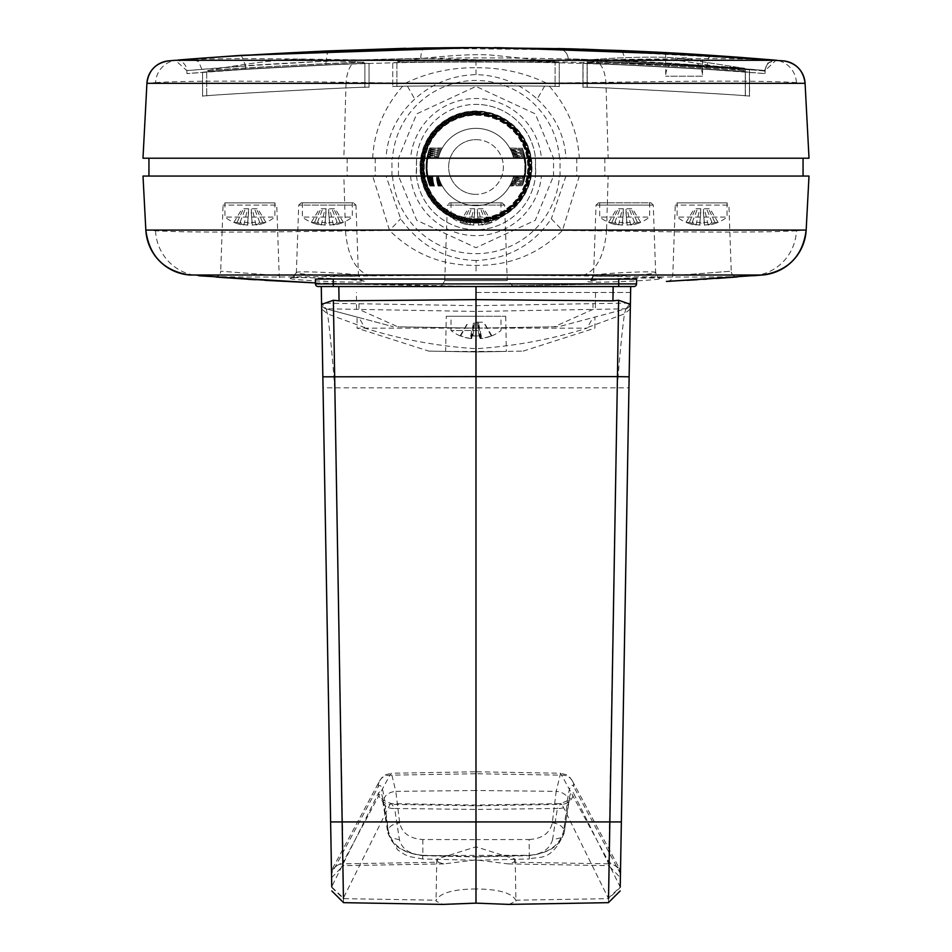 <?xml version="1.0" encoding="UTF-8"?>
<svg xmlns="http://www.w3.org/2000/svg" width="952" height="952" viewBox="0 0 952 952"><rect width="100%" height="100%" fill="white"/><g stroke="black" fill="none" stroke-linecap="round" stroke-linejoin="round"><path stroke-width="0.71" stroke-dasharray="4.76 3.57" d="M661.902 278.305C664.187 276.128 585.432 279.424 587.824 281.399C585.516 283.577 664.139 280.305 661.902 278.305L657.606 276.782L655.642 272.581C657.451 270.416 591.751 273.688 593.572 275.663C591.644 277.841 657.642 274.557 655.642 272.581L653.286 205.096L596.035 205.096L653.286 205.096L650.906 202.8L598.415 202.8L650.74 202.8M364.176 281.399C366.568 279.424 287.813 276.128 290.098 278.305C287.861 280.305 366.484 283.577 364.176 281.399L360.392 279.876L358.428 275.675C360.237 273.688 294.573 270.416 296.358 272.581C294.37 274.557 360.332 277.841 358.428 275.663L355.965 205.096L298.714 205.096L355.965 205.096L353.585 202.8L301.094 202.8L353.406 202.8M502.073 202.8L504.62 205.096L507.261 280.602L444.739 280.602L447.38 205.096L504.62 205.096L447.38 205.096L449.749 202.8L502.251 202.8L449.927 202.8M677.169 202.859L727.066 202.859L677.169 202.859M224.981 202.859L274.878 202.859L224.981 202.859M477.749 330.534L451.022 330.534L477.749 330.534M477.749 316.266L451.022 316.266L477.749 316.266M474.905 335.961A40.365 34.879 173.1 0 1 470.74 335.77A40.638 2.808 100 0 0 471.014 338.567A40.638 39.924 158.3 0 1 460.185 335.77A40.365 2.451 120.1 0 0 460.304 335.949A40.365 2.451 120.1 0 0 460.768 335.77A40.638 39.924 -158.3 0 0 471.668 338.567A40.638 2.808 100 0 0 472.93 335.77A40.365 34.879 -173.1 0 0 477.095 335.961A40.365 34.879 -173.1 0 0 481.26 335.77A40.638 2.808 -100 0 1 480.986 338.567A40.638 39.924 -158.3 0 0 491.815 335.77A40.365 2.451 -120.1 0 1 491.696 335.949A40.365 2.451 -120.1 0 1 491.232 335.77A40.638 39.924 158.3 0 1 480.332 338.567A40.638 2.808 -100 0 1 479.07 335.77A40.365 34.879 173.1 0 1 474.905 335.961M446.262 316.266L505.726 316.266L446.262 316.266L445.643 351.419L475.988 351.942L523.16 351.121L475.988 351.942L428.817 351.121L357.06 328.154L475.988 328.154L397.805 326.798L358.952 309.4L326.012 308.781L327.548 313.898C330.023 332.26 332.427 356.833 334.723 387.619L343.244 863.833L438.17 862.238L443.846 863.892L475.988 859.87L508.13 863.892L513.806 862.238L608.745 863.833L608.709 865.63L620.383 877.696M508.999 904.4L515.936 901.127L515.794 900.199L608.53 898.652L561.954 804.357A11.888 11.186 153.6 0 0 573.485 793.052L620.216 887.002L608.542 898.022M399.447 839.771L390.76 837.665L387.904 833.405L387.916 831.524C390.582 844.959 402.208 853.004 422.783 855.646L475.988 855.396L475.988 856.955L529.193 855.646C549.78 852.992 561.394 844.959 564.072 831.524L563.822 830.073C560.514 844.983 548.947 853.397 529.145 855.301L475.988 855.396L475.988 839.616L422.843 839.521C409.729 838.688 402.018 833.131 399.685 822.861L395.806 791.35A11.888 7.188 -7 0 0 384.275 798.561C382.74 787.518 380.752 783.532 378.313 786.578L331.522 873.71L331.748 886.621L378.491 793.052C380.253 790.303 381.776 792.707 383.085 800.227A11.888 8.175 171.2 0 0 383.073 802.048A11.888 8.175 171.2 0 1 383.073 802.048A11.888 8.175 171.2 0 0 394.616 808.474L391.415 803.607L390.022 804.357L475.988 805.785L561.954 804.357L560.573 803.607L557.36 808.474L475.988 809.462L394.616 808.474L399.447 839.771C401.934 849.089 409.705 854.265 422.783 855.312L475.988 856.621L475.988 860.275L529.288 858.966L529.193 855.312L475.988 856.621L475.988 805.071L475.988 888.942C498.598 889.204 511.867 892.952 515.794 900.199M438.17 862.238L436.778 859.132L475.988 846.828L515.199 859.132L513.806 862.238M480.022 286.528L618.717 283.672A3567.941 3567.941 0 0 1 612.624 283.91L476 286.528L630.7 286.528L630.605 292.478L475.988 292.478L475.988 328.154L587.027 328.154C551.303 339.424 514.294 346.266 475.988 348.694C437.825 346.278 400.816 339.436 364.949 328.154L357.06 328.154L357.06 317.064L393.307 326.714L325.977 308.793L358.94 317.563L364.735 327.571L327.548 313.898L321.669 308.972L321.562 303.141A5.95 5.95 0 0 0 325.977 308.793L321.562 303.129L325.977 308.793A5.95 5.95 179 0 1 321.562 303.129L321.276 286.528L333.283 286.528L333.283 283.922L315.445 283.922L315.445 282.923L476 286.528L438.729 286.338L476 286.552L339.376 283.922A3567.941 3567.941 0 0 1 333.283 283.672L315.445 282.923L315.445 279.115M523.16 351.121L594.917 328.154L594.917 317.064L558.681 326.714L554.171 326.798L593.025 309.4L625.999 308.793L593.037 317.563L587.027 328.154M428.817 351.121L475.988 351.942L506.333 351.419L445.643 351.419M505.726 316.266L506.333 351.419M422.783 855.312L422.7 858.966L475.988 860.275L475.988 856.955L422.783 855.646L422.7 858.966L409.788 856.657L404.683 854.527L397.579 849.85L387.904 833.405M742.691 68.211C726.376 65.855 564.536 58.381 590.05 60.024C606.424 59.405 768.335 69.329 742.691 68.211C726.376 65.855 564.536 58.381 590.05 60.024C606.424 59.405 768.335 69.329 742.691 68.211A1.19 1.166 -85.6 0 1 743.655 69.389L745.392 69.52C750.438 69.079 603.259 60.726 588.967 61.202L587.217 61.154C582.327 60.19 729.375 67.402 743.655 69.389L745.392 69.52L745.392 95.914C750.247 95.212 582.445 86.18 587.217 87.406C582.386 86.18 750.128 95.2 745.392 95.914C750.247 95.212 582.445 86.18 587.217 87.406C582.386 86.18 750.128 95.2 745.392 95.914L745.392 69.52C750.438 69.079 603.259 60.726 588.967 61.202L587.217 61.154C582.327 60.19 729.375 67.402 743.655 69.389A1.19 1.166 -85.6 0 0 742.691 68.211L744.416 68.342L742.691 68.211M588.324 59.964L590.05 60.024A1.19 1.166 91.7 0 0 588.967 61.202A1.19 1.166 91.7 0 1 590.05 60.024L588.324 59.964L587.217 61.154L587.217 87.406L587.217 61.154L588.324 59.964C609.482 58.048 661.081 55.359 683.227 58.81L744.416 68.342L683.227 58.81C661.081 55.359 609.494 58.048 588.324 59.964M742.584 70.555C726.257 68.199 564.417 60.749 589.931 62.392C606.305 61.785 768.228 71.662 742.584 70.555C726.257 68.199 564.417 60.749 589.931 62.392C606.305 61.785 768.228 71.662 742.584 70.555A1.19 1.166 -85.6 0 1 743.536 71.721L745.285 71.852C750.319 71.424 603.14 63.094 588.848 63.57L587.098 63.522C582.219 62.558 729.256 69.746 743.536 71.721L745.285 71.852L745.285 95.902C750.14 95.2 582.327 86.18 587.098 87.406C582.279 86.18 750.021 95.188 745.285 95.902C750.14 95.2 582.327 86.18 587.098 87.406C582.279 86.18 750.021 95.188 745.285 95.902L745.285 71.852C750.319 71.424 603.14 63.094 588.848 63.57L587.098 63.522C582.219 62.558 729.256 69.746 743.536 71.721A1.19 1.166 -85.6 0 0 742.584 70.555L744.297 70.686L742.584 70.555M588.205 62.332L589.931 62.392A1.19 1.166 91.7 0 0 588.848 63.57A1.19 1.166 91.7 0 1 589.931 62.392L588.205 62.332L587.098 63.522L587.098 87.406L587.098 63.522L588.205 62.332C610.22 60.321 661.818 57.739 683.786 61.237L744.297 70.686L683.798 61.237C661.818 57.739 610.22 60.321 588.205 62.332M552.315 61.392C535.917 59.916 374.041 61.118 399.685 61.392C416.036 59.916 578.078 61.13 552.315 61.392C535.917 59.916 374.041 61.118 399.685 61.392C416.036 59.916 578.078 61.13 552.315 61.392A1.19 1.166 -88.7 0 1 553.338 62.57L555.087 62.606C560.181 61.916 412.93 61.344 398.662 62.57L396.913 62.618C391.938 61.904 539.01 61.344 553.338 62.57L555.087 62.606L555.087 86.537C559.99 85.585 392.045 85.585 396.913 86.537C391.986 85.585 559.859 85.585 555.087 86.537C559.99 85.585 392.045 85.585 396.913 86.537C391.986 85.585 559.859 85.585 555.087 86.537L555.087 62.606C560.181 61.916 412.93 61.344 398.662 62.57L396.913 62.618C391.938 61.904 539.01 61.344 553.338 62.57A1.19 1.166 -88.7 0 0 552.315 61.392L554.052 61.428L552.315 61.392M397.948 61.428L399.685 61.392A1.19 1.166 88.7 0 0 398.662 62.57A1.19 1.166 88.7 0 1 399.685 61.392L397.948 61.428L396.913 62.618L396.913 86.537L396.913 62.618L397.948 61.428C419.737 58.31 469.419 52.991 492.374 55.192L554.052 61.428L492.374 55.192C469.419 52.991 419.737 58.31 397.948 61.428M362.01 62.392C345.29 61.797 183.641 71.662 209.476 70.543C226.064 68.163 387.964 60.749 362.01 62.392C345.29 61.797 183.641 71.662 209.476 70.543C226.064 68.163 387.964 60.749 362.01 62.392A1.19 1.166 -91.8 0 1 363.093 63.582L364.902 63.522C369.9 62.57 222.982 69.722 208.512 71.721L206.715 71.852C201.8 71.4 348.492 63.118 363.093 63.582L364.902 63.522L364.902 87.406C369.697 86.18 201.883 95.2 206.715 95.902C201.836 95.2 369.578 86.18 364.902 87.406C369.697 86.18 201.883 95.2 206.715 95.902C201.836 95.2 369.578 86.18 364.902 87.406L364.902 63.522C369.9 62.57 222.982 69.722 208.512 71.721L206.715 71.852C201.8 71.4 348.492 63.118 363.093 63.582A1.19 1.166 -91.8 0 0 362.01 62.392L363.795 62.332L362.01 62.392M207.703 70.686L209.476 70.543A1.19 1.166 85.6 0 0 208.512 71.721A1.19 1.166 85.6 0 1 209.476 70.543L207.703 70.686L206.715 71.852L206.715 95.902L206.715 71.852L207.703 70.686C230.051 66.057 284.505 57.858 304.926 59.405L363.795 62.332L304.926 59.405C284.505 57.858 230.051 66.057 207.703 70.686M235.43 222.506A40.365 13.387 122 0 0 237.131 222.316A40.638 36.961 -114.7 0 0 247.377 225.1A40.638 15.327 100.8 0 0 252.006 222.316A40.365 32.297 -146.4 0 0 259.717 222.316A40.638 15.327 -100.8 0 1 256.005 225.1A40.638 36.961 -114.7 0 0 261.55 223.934A40.638 36.961 -114.7 0 0 265.882 222.316A40.365 13.387 -122 0 1 264.382 222.506A40.365 13.387 -122 0 1 262.681 222.316A40.638 36.961 114.7 0 1 252.423 225.1A40.638 15.327 -100.8 0 1 247.794 222.316A40.365 32.297 146.4 0 1 240.082 222.316A40.638 15.327 100.8 0 0 243.807 225.1A40.638 36.961 114.7 0 1 238.25 223.934A40.638 36.961 114.7 0 1 233.93 222.316A40.365 13.387 122 0 0 235.43 222.506M272.974 217.08L224.922 217.08L272.974 217.08M499.074 217.08L451.022 217.08L499.074 217.08M452.926 202.8L500.978 202.8L452.926 202.8M461.53 222.506A40.365 13.387 122 0 0 463.219 222.316A40.638 36.961 -114.7 0 0 473.477 225.1A40.638 15.327 100.8 0 0 478.106 222.316A40.365 32.297 -146.4 0 0 485.817 222.316A40.638 15.327 -100.8 0 1 482.093 225.1A40.638 36.961 -114.7 0 0 487.65 223.934A40.638 36.961 -114.7 0 0 491.97 222.316A40.365 13.387 -122 0 1 490.47 222.506A40.365 13.387 -122 0 1 488.781 222.316A40.638 36.961 114.7 0 1 478.523 225.1A40.638 15.327 -100.8 0 1 473.894 222.316A40.365 32.297 146.4 0 1 466.183 222.316A40.638 15.327 100.8 0 0 469.907 225.1A40.638 36.961 114.7 0 1 464.35 223.934A40.638 36.961 114.7 0 1 460.03 222.316A40.365 13.387 122 0 0 461.53 222.506M687.618 222.506A40.365 13.387 122 0 0 689.319 222.316A40.638 36.961 -114.7 0 0 699.565 225.1A40.638 15.327 100.8 0 0 704.194 222.316A40.365 32.297 -146.4 0 0 711.906 222.316A40.638 15.327 -100.8 0 1 708.193 225.1A40.638 36.961 -114.7 0 0 713.738 223.934A40.638 36.961 -114.7 0 0 718.058 222.316A40.365 13.387 -122 0 1 716.558 222.506A40.365 13.387 -122 0 1 714.869 222.316A40.638 36.961 114.7 0 1 704.611 225.1A40.638 15.327 -100.8 0 1 699.982 222.316A40.365 32.297 146.4 0 1 692.271 222.316A40.638 15.327 100.8 0 0 695.995 225.1A40.638 36.961 114.7 0 1 690.438 223.934A40.638 36.961 114.7 0 1 686.118 222.316A40.365 13.387 122 0 0 687.618 222.506M725.162 217.08L677.11 217.08L725.162 217.08M647.741 217.08L599.689 217.08L647.741 217.08M601.593 202.8L649.645 202.8L601.593 202.8M610.184 222.506A40.365 13.387 122 0 0 611.886 222.316A40.638 36.961 -114.7 0 0 622.144 225.1A40.638 15.327 100.8 0 0 626.773 222.316A40.365 32.297 -146.4 0 0 634.484 222.316A40.638 15.327 -100.8 0 1 630.759 225.1A40.638 36.961 -114.7 0 0 636.317 223.934A40.638 36.961 -114.7 0 0 640.636 222.316A40.365 13.387 -122 0 1 639.137 222.506A40.365 13.387 -122 0 1 637.435 222.316A40.638 36.961 114.7 0 1 627.189 225.1A40.638 15.327 -100.8 0 1 622.56 222.316A40.365 32.297 146.4 0 1 614.849 222.316A40.638 15.327 100.8 0 0 618.562 225.1A40.638 36.961 114.7 0 1 613.017 223.934A40.638 36.961 114.7 0 1 608.685 222.316A40.365 13.387 122 0 0 610.184 222.506M350.407 217.08L302.355 217.08L350.407 217.08M304.259 202.8L352.311 202.8L304.259 202.8M312.863 222.506A40.365 13.387 122 0 0 314.565 222.316A40.638 36.961 -114.7 0 0 324.81 225.1A40.638 15.327 100.8 0 0 329.44 222.316A40.365 32.297 -146.4 0 0 337.151 222.316A40.638 15.327 -100.8 0 1 333.438 225.1A40.638 36.961 -114.7 0 0 338.983 223.934A40.638 36.961 -114.7 0 0 343.315 222.316A40.365 13.387 -122 0 1 341.816 222.506A40.365 13.387 -122 0 1 340.114 222.316A40.638 36.961 114.7 0 1 329.856 225.1A40.638 15.327 -100.8 0 1 325.227 222.316A40.365 32.297 146.4 0 1 317.516 222.316A40.638 15.327 100.8 0 0 321.24 225.1A40.638 36.961 114.7 0 1 315.683 223.934A40.638 36.961 114.7 0 1 311.363 222.316A40.365 13.387 122 0 0 312.863 222.506M598.594 202.8L596.035 205.096L593.572 275.663L591.608 279.876L587.824 281.399M301.26 202.8L298.714 205.096L296.358 272.581L294.394 276.782L290.098 278.305M713.738 223.934A40.71 40.71 0 0 0 727.066 217.08L727.066 202.859L728.923 205.096L675.254 205.096L728.923 205.096L731.231 271.201L672.778 275.675L731.231 271.201A5.95 5.95 -163.9 0 0 737.538 276.937L735.92 277.056M690.438 223.934A40.71 40.71 0 0 1 677.11 217.08L677.11 202.859L675.254 205.096L672.766 275.961A5.95 5.95 -178.9 0 0 672.778 275.675L672.457 277.413A5.95 5.95 -178.9 0 0 672.766 275.961M261.55 223.934A40.71 40.71 0 0 0 274.878 217.08L274.878 202.859L276.746 205.096L223.065 205.096L276.746 205.096L279.21 275.675L220.757 271.201L279.21 275.675A5.95 5.95 165.7 0 0 284.826 281.411M238.25 223.934A40.71 40.71 0 0 1 224.922 217.08L224.922 202.859L223.065 205.096L220.662 272.07A5.95 5.95 162.3 0 0 220.757 271.201L220.305 273.272A5.95 5.95 162.3 0 0 220.662 272.07M256.1 279.745L254.708 279.662M218.424 277.222L216.08 277.056M476.155 260.515L476 260.515C444.87 259.444 419.749 245.533 400.661 218.793L386.048 176.049L372.672 176.013L389.535 230.444C413.251 254.029 442.049 265.667 475.917 265.358C509.844 265.715 538.689 254.077 562.465 230.444L551.339 218.793C533.096 245.045 508.035 258.956 476.155 260.515L476 275.021L370.447 275.89C279.936 277.484 222.566 277.437 198.314 275.711L285.588 281.399M808.998 176.049L553.517 175.989L535.262 220.305L476 247.722L416.738 220.305L398.495 175.989L386.048 176.049M665.698 52.967L665.698 76.208A18.433 18.433 0 0 1 684.131 57.774A18.433 18.433 0 0 1 702.564 76.208L665.698 76.208L702.564 76.208L702.564 55.121M375.243 158.21L375.243 176.049L416.548 176.049A59.762 59.762 -0 0 0 535.452 176.049L535.464 158.21L553.517 158.21L535.464 158.21A59.762 59.762 -0 0 0 476 104.387A59.762 59.762 0 0 1 535.464 158.21L535.774 176.049L553.54 176.049L553.54 158.21L535.298 113.871L476 86.406L416.702 113.871L398.483 158.21L148.94 158.21M468.17 158.21L803.06 158.21L560.038 158.21L560.038 176.049L535.452 176.049A59.762 59.762 180 0 1 416.548 176.049L416.536 158.21L416.226 176.049L398.46 176.049L398.46 158.21L410.562 158.21A65.712 65.712 0 0 1 541.438 158.21M749.438 72.364L749.438 96.223C754.591 95.438 578.019 85.942 582.945 87.275C577.888 85.93 754.531 95.426 749.438 96.223C754.591 95.438 578.019 85.942 582.945 87.275C577.888 85.93 754.531 95.426 749.438 96.223L749.438 72.364C754.555 71.578 577.983 62.154 582.945 63.475L582.945 87.275L582.945 63.475C577.888 62.142 754.472 71.567 749.438 72.364C754.555 71.578 577.983 62.154 582.945 63.475C577.888 62.142 754.472 71.567 749.438 72.364M559.252 62.844L559.252 86.632C564.441 85.573 387.726 85.573 392.748 86.632C387.595 85.573 564.381 85.573 559.252 86.632C564.441 85.573 387.726 85.573 392.748 86.632C387.595 85.573 564.381 85.573 559.252 86.632L559.252 62.844C564.405 61.785 387.69 61.785 392.748 62.844L392.748 86.632L392.748 62.844C387.595 61.785 564.31 61.785 559.252 62.844C564.405 61.785 387.69 61.785 392.748 62.844C387.595 61.785 564.31 61.785 559.252 62.844M369.055 63.475L369.055 87.275C374.148 85.93 197.564 95.414 202.562 96.223C197.445 95.426 374.088 85.93 369.055 87.275C374.148 85.93 197.564 95.414 202.562 96.223C197.445 95.426 374.088 85.93 369.055 87.275L369.055 63.475C374.112 62.142 197.528 71.567 202.562 72.364L202.562 96.223L202.562 72.364C197.445 71.578 374.017 62.154 369.055 63.475C374.112 62.142 197.528 71.567 202.562 72.364C197.445 71.578 374.017 62.154 369.055 63.475M749.557 70.031L749.557 96.235C754.698 95.438 578.126 85.942 583.052 87.275C577.995 85.942 754.65 95.438 749.557 96.235C754.698 95.438 578.126 85.942 583.052 87.275C577.995 85.942 754.65 95.438 749.557 96.235L749.557 70.031C754.674 69.246 578.09 59.774 583.052 61.106L583.052 87.275L583.052 61.106C577.995 59.774 754.579 69.234 749.557 70.031C754.674 69.246 578.09 59.774 583.052 61.106C577.995 59.774 754.579 69.234 749.557 70.031M805.083 83.324L796.419 82.622C770.335 80.765 706.848 80.67 605.936 82.36L552.779 83.014M809.01 158.21L608.149 158.21L605.936 82.36C604.794 69.52 600.664 62.035 593.524 59.905L476 60.857L358.476 59.905C262.05 58.203 201.515 58.286 176.882 60.154L175.465 60.285M776.606 60.285A10.698 10.698 0 0 0 775.856 60.262A10.698 10.698 0 0 1 776.606 60.285A10.698 10.698 0 0 0 765.158 70.591L706.455 65.688L420.808 58.298L326.072 61.166L326.024 65.022C264.37 67.366 184.129 73.709 186.949 73.602L245.592 69.317C372.327 61.118 499.122 59.69 625.976 65.022C687.63 67.366 767.871 73.709 765.051 73.602L706.408 69.317L708.336 58.072L711.465 55.383M775.856 60.262A10.698 10.698 0 0 0 765.158 70.591L765.051 73.602L765.158 70.591C767.978 70.698 687.653 63.403 625.916 60.904L625.976 65.022M465.802 47.612L471.99 47.6M442.418 47.755L443.334 47.755M240.535 55.383L193.72 58.786M175.239 60.297L176.882 60.154A23.788 23.324 -94.8 0 0 155.581 82.622L146.917 83.324M476 139.658A27.358 27.358 0 0 1 503.358 167.005A27.358 27.358 0 0 1 476 194.363A27.358 27.358 0 0 0 503.358 167.005A27.358 27.358 0 0 0 476 139.658A27.358 27.358 0 0 0 448.642 167.005A27.358 27.358 0 0 0 476 194.363A27.358 27.358 0 0 1 448.642 167.005A27.358 27.358 0 0 1 476 139.658M513.366 157.116L513.461 157.496A38.651 38.651 0 0 0 438.539 157.496L428.091 157.496A48.849 48.849 0 0 0 428.091 176.525L428.174 176.905A48.849 48.849 0 0 1 428.174 157.116L438.634 157.116A38.651 38.651 0 0 1 513.366 157.116L523.909 157.496A48.849 48.849 0 0 1 523.909 176.525L523.826 176.905A48.849 48.849 0 0 0 523.826 157.116M428.102 156.473L428.186 156.092A49.04 49.04 0 0 0 428.102 177.536L428.186 177.917A49.04 49.04 0 0 1 428.102 156.473L438.92 156.092A38.651 38.651 0 0 1 513.08 156.092L523.897 156.473A49.04 49.04 0 0 1 523.897 177.536L513.08 177.917A38.651 38.651 0 0 1 438.92 177.917L438.812 177.536A38.651 38.651 0 0 0 513.188 177.536L523.897 177.536M428.15 155.462L428.245 155.081A49.218 49.218 0 0 0 428.15 178.548L428.245 178.928A49.218 49.218 0 0 1 428.15 155.462L439.229 155.081A38.651 38.651 0 0 1 512.771 155.081L523.85 155.462A49.218 49.218 0 0 1 523.85 178.548L512.771 178.928A38.651 38.651 0 0 1 439.229 178.928L439.11 178.548A38.651 38.651 0 0 0 512.89 178.548L523.85 178.548M428.245 154.45L428.34 154.069A49.385 49.385 0 0 0 428.245 179.571L428.34 179.952A49.385 49.385 0 0 1 428.245 154.45L439.574 154.069A38.651 38.651 0 0 1 512.426 154.069L523.755 154.45A49.385 49.385 0 0 1 523.755 179.571L512.426 179.952A38.651 38.651 0 0 1 439.574 179.952L439.443 179.571A38.651 38.651 0 0 0 512.557 179.571L523.755 179.571M428.376 153.439L428.483 153.058A49.528 49.528 0 0 0 428.376 180.582L428.483 180.963A49.528 49.528 0 0 1 428.376 153.439L439.955 153.058A38.651 38.651 0 0 1 512.045 153.058L523.624 153.439A49.528 49.528 0 0 1 523.624 180.582L512.045 180.963A38.651 38.651 0 0 1 439.955 180.963L439.812 180.582A38.651 38.651 0 0 0 512.188 180.582L523.624 180.582M428.543 152.415L428.662 152.034A49.647 49.647 0 0 0 428.543 181.594L428.662 181.975A49.647 49.647 0 0 1 428.543 152.415L440.359 152.034A38.651 38.651 0 0 1 511.64 152.034L523.457 152.415A49.647 49.647 0 0 1 523.457 181.594L511.64 181.975A38.651 38.651 0 0 1 440.359 181.975L440.205 181.594A38.651 38.651 0 0 0 511.795 181.594L523.457 181.594M428.745 151.404L428.876 151.023A49.766 49.766 0 0 0 428.745 182.605L428.876 182.986A49.766 49.766 0 0 1 428.745 151.404L440.812 151.023A38.651 38.651 0 0 1 511.188 151.023L523.255 151.404A49.766 49.766 0 0 1 523.255 182.605L511.188 182.986A38.651 38.651 0 0 1 440.812 182.986L440.633 182.605A38.651 38.651 0 0 0 511.367 182.605L523.255 182.605M428.995 150.392L429.138 150.011A49.849 49.849 0 0 0 428.995 183.629L429.138 184.01A49.849 49.849 0 0 1 428.995 150.392L441.288 150.011A38.651 38.651 0 0 1 510.712 150.011L523.005 150.392A49.849 49.849 0 0 1 523.005 183.629L510.712 184.01A38.651 38.651 0 0 1 441.288 184.01L441.097 183.629A38.651 38.651 0 0 0 510.903 183.629L523.005 183.629M429.292 149.369L429.435 148.988A49.932 49.932 0 0 0 429.292 184.64L429.435 185.021A49.932 49.932 0 0 1 429.292 149.369L441.799 148.988A38.651 38.651 0 0 1 510.201 148.988L522.707 149.369A49.932 49.932 0 0 1 522.707 184.64L510.201 185.021A38.651 38.651 0 0 1 441.799 185.021L441.609 184.64A38.651 38.651 0 0 0 510.391 184.64L522.707 184.64M429.614 148.357L429.768 147.976A49.992 49.992 0 0 0 429.614 185.652L429.768 186.033A49.992 49.992 0 0 1 429.614 148.357L442.359 147.976A38.651 38.651 0 0 1 509.641 147.976L522.386 148.357A49.992 49.992 0 0 1 522.386 185.652L509.641 186.033A38.651 38.651 0 0 1 442.359 186.033L442.144 185.652A38.651 38.651 0 0 0 509.855 185.652L522.386 185.652M476 111.67A55.335 55.335 0 0 1 531.335 167.005A55.335 55.335 0 0 1 476 222.34A55.335 55.335 0 0 1 420.665 167.005A55.335 55.335 0 0 1 476 111.67M476 222.59A55.585 55.585 0 0 0 531.585 167.005A55.585 55.585 0 0 0 476 111.432A55.585 55.585 0 0 0 421.117 158.21A55.585 55.585 0 0 0 476 222.59M476 111.277A55.728 55.728 0 0 1 531.728 167.005A55.728 55.728 0 0 1 476 222.732A55.728 55.728 0 0 1 420.272 167.005A55.728 55.728 0 0 1 476 111.277M476 223.006A56.001 56.001 -0 0 0 532.001 167.005A56.001 56.001 -0 0 0 476 111.003A56.001 56.001 -0 0 0 419.999 167.005A56.001 56.001 -0 0 0 476 223.006M476 112.062A54.942 54.942 0 0 1 530.942 167.005A54.942 54.942 0 0 1 476 221.947A54.942 54.942 0 0 1 421.058 167.005A54.942 54.942 0 0 1 476 112.062M476 222.197A55.192 55.192 0 0 0 531.192 167.005A55.192 55.192 0 0 0 476 111.812A55.192 55.192 0 0 0 420.808 167.005A55.192 55.192 0 0 0 476 222.197M476 112.455A54.55 54.55 0 0 1 530.55 167.005A54.55 54.55 0 0 1 476 221.566A54.55 54.55 0 0 1 421.45 167.005A54.55 54.55 0 0 1 476 112.455M476 221.804A54.799 54.799 0 0 0 530.799 167.005A54.799 54.799 0 0 0 476 112.205A54.799 54.799 0 0 0 421.2 167.005A54.799 54.799 0 0 0 476 221.804M476 112.848A54.157 54.157 0 0 1 530.157 167.005A54.157 54.157 0 0 1 476 221.173A54.157 54.157 0 0 1 421.843 167.005A54.157 54.157 0 0 1 476 112.848M476 221.411A54.407 54.407 0 0 0 530.407 167.005A54.407 54.407 0 0 0 476 112.598A54.407 54.407 0 0 0 421.593 167.005A54.407 54.407 0 0 0 476 221.411M476 113.24A53.776 53.776 0 0 1 529.776 167.005A53.776 53.776 0 0 1 476 220.781A53.776 53.776 0 0 1 422.224 167.005A53.776 53.776 0 0 1 476 113.24M476 221.019A54.014 54.014 0 0 0 530.014 167.005A54.014 54.014 0 0 0 476 112.99A54.014 54.014 0 0 0 421.986 167.005A54.014 54.014 0 0 0 476 221.019M476 113.621A53.383 53.383 0 0 1 529.383 167.005A53.383 53.383 0 0 1 476 220.388A53.383 53.383 0 0 1 422.617 167.005A53.383 53.383 0 0 1 476 113.621M476 220.638A53.621 53.621 0 0 0 529.621 167.005A53.621 53.621 0 0 0 476 113.383A53.621 53.621 0 0 0 422.379 167.005A53.621 53.621 0 0 0 476 220.638M476 114.014A52.991 52.991 0 0 1 528.991 167.005A52.991 52.991 0 0 1 476 219.995A52.991 52.991 0 0 1 423.009 167.005A52.991 52.991 0 0 1 476 114.014M476 220.245A53.229 53.229 0 0 0 529.229 167.005A53.229 53.229 0 0 0 476 113.776A53.229 53.229 0 0 0 422.771 167.005A53.229 53.229 0 0 0 476 220.245M476 114.407A52.598 52.598 0 0 1 528.598 167.005A52.598 52.598 0 0 1 476 219.603A52.598 52.598 0 0 1 423.402 167.005A52.598 52.598 0 0 1 476 114.407M476 219.852A52.848 52.848 0 0 0 528.848 167.005A52.848 52.848 0 0 0 476 114.169A52.848 52.848 0 0 0 423.152 167.005A52.848 52.848 0 0 0 476 219.852M476 114.799A52.205 52.205 0 0 1 528.205 167.005A52.205 52.205 0 0 1 476 219.21A52.205 52.205 0 0 1 423.795 167.005A52.205 52.205 0 0 1 476 114.799M476 219.46A52.455 52.455 0 0 0 528.455 167.005A52.455 52.455 0 0 0 476 114.549A52.455 52.455 0 0 0 423.545 167.005A52.455 52.455 0 0 0 476 219.46M476 115.275A51.729 51.729 0 0 1 527.729 167.005A51.729 51.729 0 0 1 476 218.746A51.729 51.729 0 0 1 424.271 167.005A51.729 51.729 0 0 1 476 115.275M476 219.067A52.062 52.062 0 0 0 528.062 167.005A52.062 52.062 0 0 0 476 114.942A52.062 52.062 0 0 0 423.938 167.005A52.062 52.062 0 0 0 476 219.067M513.461 157.496L523.909 157.496M428.174 176.905L438.539 176.525A38.651 38.651 0 0 0 513.461 176.525L523.909 176.525M513.461 176.525L513.366 176.905A38.651 38.651 0 0 1 438.634 176.905M513.366 176.905L523.826 176.905M428.091 176.525L438.539 176.525M428.186 177.917L438.92 177.917M428.102 177.536L438.812 177.536M509.641 147.976L522.386 148.357M429.768 147.976L442.359 147.976M513.08 156.092L513.188 156.473A38.651 38.651 0 0 0 438.812 156.473M513.188 156.473L523.897 156.473M428.186 156.092L438.92 156.092M523.814 156.092A49.04 49.04 0 0 1 523.814 177.917M428.245 178.928L439.229 178.928M428.15 178.548L439.11 178.548M512.771 155.081L512.89 155.462A38.651 38.651 0 0 0 439.11 155.462M512.89 155.462L523.85 155.462M428.245 155.081L439.229 155.081M523.755 155.081A49.218 49.218 0 0 1 523.755 178.928M428.34 179.952L439.574 179.952M428.245 179.571L439.443 179.571M512.426 154.069L512.557 154.45A38.651 38.651 0 0 0 439.443 154.45M512.557 154.45L523.755 154.45M428.34 154.069L439.574 154.069M523.659 154.069A49.385 49.385 0 0 1 523.659 179.952M428.483 180.963L439.955 180.963M428.376 180.582L439.812 180.582M512.045 153.058L512.188 153.439A38.651 38.651 0 0 0 439.812 153.439M512.188 153.439L523.624 153.439M428.483 153.058L439.955 153.058M523.517 153.058A49.528 49.528 0 0 1 523.517 180.963M428.662 181.975L440.359 181.975M428.543 181.594L440.205 181.594M511.64 152.034L511.795 152.415A38.651 38.651 0 0 0 440.205 152.415M511.795 152.415L523.457 152.415M428.662 152.034L440.359 152.034M523.338 152.034A49.647 49.647 0 0 1 523.338 181.975M428.876 182.986L440.812 182.986M428.745 182.605L440.633 182.605M511.188 151.023L511.367 151.404A38.651 38.651 0 0 0 440.633 151.404M511.367 151.404L523.255 151.404M428.876 151.023L440.812 151.023M523.124 151.023A49.766 49.766 0 0 1 523.124 182.986M429.138 184.01L441.288 184.01M428.995 183.629L441.097 183.629M510.712 150.011L510.903 150.392A38.651 38.651 0 0 0 441.097 150.392M510.903 150.392L523.005 150.392M429.138 150.011L441.288 150.011M522.862 150.011A49.849 49.849 0 0 1 522.862 184.01M429.435 185.021L441.799 185.021M429.292 184.64L441.609 184.64M510.201 148.988L510.391 149.369A38.651 38.651 0 0 0 441.609 149.369M510.391 149.369L522.707 149.369M429.435 148.988L441.799 148.988M522.565 148.988A49.932 49.932 0 0 1 522.565 185.021M429.768 186.033L442.359 186.033M429.614 185.652L442.144 185.652M509.855 148.357A38.651 38.651 0 0 0 442.144 148.357M522.231 147.976A49.992 49.992 0 0 1 522.231 186.033M560.038 158.21L608.149 158.21M476 176.049L803.06 176.049L576.757 176.049L576.757 158.21M375.243 176.049L148.94 176.049L343.862 176.049L345.457 230.943L389.535 230.444L400.661 218.793M410.562 158.21L416.536 158.21A59.762 59.762 0 0 1 476 104.387A59.762 59.762 -0 0 0 416.536 158.21L386.036 158.21C387.262 135.624 396.829 115.918 414.763 99.079C432.125 83.419 452.557 75.279 476.036 74.625C499.502 75.303 519.911 83.455 537.249 99.079L546.353 83.05C524.231 72.59 500.776 67.485 475.964 67.735L476 60.857M776.534 60.285L556.599 48.564M717.463 55.775L732.112 56.799M742.274 57.548L753.841 58.429M760.946 59L769.525 59.69M772.738 59.964L776.749 60.297M498.788 47.671L494.623 47.648M576.555 49.016L776.035 60.238L673.623 53.074M646.372 51.67L622.001 50.587L625.916 60.904C499.062 55.716 372.268 57.31 245.545 65.688L245.592 69.317M557.729 48.54A10.698 10.698 0 0 1 568.189 59.238A10.698 10.698 0 0 0 557.729 48.54L557.932 48.54M559.169 48.564L561.382 48.623M566.797 48.754L574.71 48.968M764.42 71.21C770.466 70.055 562.346 58.893 568.189 60.69L568.189 59.238L568.189 60.69C562.239 58.893 770.358 70.043 764.42 71.21L764.42 70.9C770.382 69.436 562.323 57.072 568.189 59.238C562.311 57.072 770.382 69.436 764.42 70.9L767.883 63.022L776.035 60.238L764.42 71.21L767.883 63.022L776.035 60.238M329.892 50.849L327.214 53.598L326.072 61.166L256.802 65.188L186.842 70.591L175.335 60.285A10.698 10.698 0 0 1 186.842 70.591L245.545 65.688L241.439 55.561M796.419 82.622A23.788 23.324 94.8 0 0 775.118 60.154C750.485 58.286 689.95 58.203 593.524 59.905M186.842 70.591L186.949 73.602L186.842 70.591M155.581 82.622C181.594 80.777 245.092 80.694 346.064 82.36L343.85 158.21L386.036 158.21M476.036 74.625L475.964 67.735C451.034 67.509 427.603 72.614 405.671 83.062L414.763 99.079M399.209 83.002L346.064 82.36C347.206 69.52 351.336 62.023 358.476 59.905M706.408 69.317C579.673 61.118 452.878 59.69 326.024 65.022M372.672 158.21C373.969 131.733 383.918 107.79 402.506 86.358M549.494 86.358C567.713 107.243 577.662 131.197 579.328 158.21M537.249 99.079C555.159 115.918 564.738 135.624 565.964 158.21M560.038 176.049L576.757 176.049M753.972 275.687A47.576 46.529 85.5 0 0 796.467 230.777L806.166 230.086M796.467 230.777C769.585 232.455 706.277 232.514 606.543 230.943L608.138 176.049M579.316 176.013L562.465 230.444L606.543 230.943C604.234 256.754 595.904 271.736 581.553 275.89C672.064 277.484 729.434 277.437 753.687 275.711L687.058 280.328M565.952 176.049L551.339 218.793M410.574 176.049A65.712 65.712 -0 0 0 541.426 176.049M372.672 176.013L343.862 176.049M145.834 230.086L155.533 230.777C182.451 232.466 245.759 232.526 345.457 230.943C347.754 256.743 356.084 271.725 370.447 275.89M476 275.021L581.553 275.89M730.303 277.46L729.125 277.544M667.388 281.399L667.162 281.411A5.95 5.95 -178.9 0 0 672.457 277.413M214.462 276.937A5.95 5.95 162.3 0 0 220.305 273.272M438.729 286.338L441.419 285.731L444.739 280.602L507.261 280.602L513.271 286.338M636.555 279.115L636.555 283.91L612.624 283.91M476 286.528L333.283 286.528M476.202 286.528L321.276 286.528M343.315 222.316L335.163 208.75L319.515 208.75L335.163 208.75M333.438 225.1L329.666 208.75M340.114 222.316L333.795 208.75M329.856 225.1L328.297 208.75M325.227 222.316L326.024 208.75M317.516 222.316L322.728 208.75M321.24 225.1L325.001 208.75M311.363 222.316L319.515 208.75M314.565 222.316L320.883 208.75M324.81 225.1L326.369 208.75M329.44 222.316L328.654 208.75M337.151 222.316L331.95 208.75M640.636 222.316L632.485 208.75L616.837 208.75L632.485 208.75M630.759 225.1L626.999 208.75M637.435 222.316L631.116 208.75M627.189 225.1L625.631 208.75M622.56 222.316L623.346 208.75M614.849 222.316L620.049 208.75M618.562 225.1L622.334 208.75M608.685 222.316L616.837 208.75M611.886 222.316L618.205 208.75M622.144 225.1L623.703 208.75M626.773 222.316L625.976 208.75M634.484 222.316L629.272 208.75M718.058 222.316L709.918 208.75L694.27 208.75L709.918 208.75M708.193 225.1L704.421 208.75M714.869 222.316L708.55 208.75M704.611 225.1L703.052 208.75M699.982 222.316L700.779 208.75M692.271 222.316L697.483 208.75M695.995 225.1L699.756 208.75M686.118 222.316L694.27 208.75M689.319 222.316L695.626 208.75M699.565 225.1L701.124 208.75M704.194 222.316L703.397 208.75M711.906 222.316L706.693 208.75M491.97 222.316L483.83 208.75L468.17 208.75L483.83 208.75M482.093 225.1L478.332 208.75M488.781 222.316L482.462 208.75M478.523 225.1L476.964 208.75M473.894 222.316L474.691 208.75M466.183 222.316L471.395 208.75M469.907 225.1L473.668 208.75M460.03 222.316L468.17 208.75M463.219 222.316L469.538 208.75M473.477 225.1L475.036 208.75M478.106 222.316L477.309 208.75M485.817 222.316L480.605 208.75M265.882 222.316L257.73 208.75L242.082 208.75L257.73 208.75M256.005 225.1L252.232 208.75M262.681 222.316L256.362 208.75M252.423 225.1L250.864 208.75M247.794 222.316L248.591 208.75M240.082 222.316L245.295 208.75M243.807 225.1L247.568 208.75M233.93 222.316L242.082 208.75M237.131 222.316L243.45 208.75M247.377 225.1L248.936 208.75M252.006 222.316L251.221 208.75M259.717 222.316L254.517 208.75M322.847 376.778L330.618 821.933L475.988 821.719L475.988 859.87M331.522 873.71L331.558 875.435A11.888 11.4 179 0 1 343.244 863.833L343.208 862.036L332.807 868.046L379.574 780.961A11.888 11.257 28.2 0 1 389.844 775.19L343.208 862.036M475.988 292.478L630.605 292.478L630.414 303.141L595.345 303.569L595.452 309.352M422.843 839.521L422.843 855.301C403.029 853.397 391.474 844.983 388.154 830.073L384.275 798.561M529.145 839.521C542.247 838.688 549.97 833.131 552.291 822.861L556.17 791.35L475.988 790.505L475.988 839.616L529.145 839.521L529.288 858.966C539.867 855.967 551.029 862.179 564.072 833.405L561.228 837.665L552.541 839.771C549.661 849.172 541.878 854.361 529.193 855.312M552.291 822.861A11.888 7.188 7 0 1 563.822 830.073L567.713 798.561A11.888 7.188 7 0 0 556.17 791.35L560.597 773.25L475.988 771.774L475.988 773.738L389.844 775.19L391.427 773.25L475.988 771.774L475.988 790.505L395.806 791.35L391.439 773.25M552.541 839.771L557.36 808.474A11.888 8.175 8.8 0 0 568.903 802.06A11.888 8.175 8.8 0 0 568.915 802.048A11.888 8.175 8.8 0 0 568.903 800.227C570.2 792.707 571.736 790.303 573.485 793.052M378.313 786.578A11.888 11.257 28.2 0 1 379.55 780.997A11.888 11.257 28.2 0 1 379.574 780.961M378.491 793.052A11.888 11.186 -153.6 0 0 390.022 804.357L343.434 898.022L331.76 887.002M475.988 846.828L475.988 773.738L562.132 775.19A11.888 11.257 -28.2 0 1 572.402 780.961A11.888 11.257 -28.2 0 1 572.426 780.997A11.888 11.257 -28.2 0 1 573.675 786.578C571.295 782.901 569.308 786.887 567.713 798.561M572.402 780.961L619.169 868.046L608.768 862.036L560.609 773.25M619.169 868.046L620.466 873.365L620.216 887.002M331.522 873.365L332.807 868.046M608.768 862.036L617.253 387.619C619.562 356.833 621.953 332.26 624.441 313.898L625.999 308.793L558.681 326.714L475.988 328.154L397.805 326.798M475.988 888.942C453.378 889.204 440.11 892.952 436.183 900.199L436.052 901.127L442.989 904.4M630.319 308.972L624.441 313.898L587.241 327.571M475.988 328.154L554.171 326.798M475.988 348.694L475.988 821.719L621.358 821.933L628.939 387.833L323.049 387.833M331.593 877.708L343.279 865.63L343.244 863.833M343.434 898.022L343.517 902.591M625.999 308.793L630.414 303.141L625.999 308.793A5.95 5.95 0 0 0 630.414 303.141A5.95 5.95 1 0 1 625.964 308.781M620.407 876.375L620.466 873.365M608.471 902.591L608.53 898.652L620.216 887.573M358.975 303.628L358.952 309.4L475.988 311.447L593.025 309.4L593.001 303.628L475.988 305.675L321.562 303.129M593.001 303.628L595.345 303.569L595.535 292.478M472.93 335.77L474.762 322.216L483.842 322.216L474.762 322.216M471.668 338.567L474.346 322.216M481.26 335.77L478.32 322.216M480.986 338.567L477.904 322.216M491.815 335.77L483.842 322.216M491.232 335.77L483.592 322.216M480.332 338.567L477.654 322.216M479.07 335.77L477.238 322.216M470.74 335.77L473.68 322.216M471.014 338.567L474.096 322.216M460.185 335.77L468.158 322.216M460.768 335.77L468.408 322.216M392.545 176.049A83.681 83.681 0 0 0 476 253.66A83.681 83.681 0 0 0 559.455 176.049M604.841 158.21L604.841 176.049M347.159 158.21L347.159 176.049M391.962 176.049L391.962 158.21M201.824 69.222L198.659 61.666L191.923 58.929M420.808 58.298A10.698 4.355 89.2 0 1 425.008 47.969L405.897 48.302M559.467 158.21A83.681 83.681 0 0 0 476 80.48A83.681 83.681 0 0 0 392.533 158.21M155.533 230.777A47.576 46.529 -85.5 0 0 198.028 275.687M333.283 283.672L339.376 283.922M618.717 286.528L618.717 283.672M383.085 800.227L388.154 830.073A11.888 7.188 -7 0 1 399.685 822.861M568.903 800.227L564.072 833.405M620.454 873.71L573.675 786.578M331.772 887.562L343.446 898.652L436.183 900.199M620.43 875.435A11.888 11.4 -179 0 0 608.745 863.833M356.536 309.352L356.441 292.478M460.304 335.949A40.71 40.71 0 0 1 451.022 330.534L451.022 316.266M515.199 859.132L515.936 901.127M487.65 223.934A40.71 40.71 0 0 0 500.978 217.08L500.978 202.8M636.317 223.934A40.71 40.71 0 0 0 649.645 217.08L649.645 202.8M338.983 223.934A40.71 40.71 0 0 0 352.311 217.08L352.311 202.8M676.11 53.169L662.021 52.408M675.492 53.133L662.211 52.419M582.6 49.147L559.49 48.552M559.383 48.552L556.587 48.576M618.407 50.444L416.595 48.1M187.365 59.274L177.584 60.083M279.222 275.961L279.531 277.413M216.116 277.068L248.412 279.317M254.434 279.698L264.942 280.328M731.326 272.07L731.683 273.272M697.554 279.698L703.576 279.317M706.848 279.103L716.285 278.472M442.87 286.397L510.272 286.385M441.419 285.731L444.703 281.066M509.13 286.397L443.37 286.397M296.358 272.581L292.109 277.972C301.76 276.413 369.626 280.423 362.236 280.911L358.428 275.675M593.572 275.675L589.764 280.911C595.833 279.852 609.637 278.9 631.188 278.055L659.879 277.96C659.474 279.305 658.058 277.508 655.642 272.581M302.355 202.8L302.355 217.08A40.71 40.71 0 0 0 315.683 223.934M599.689 202.8L599.689 217.08A40.71 40.71 0 0 0 613.017 223.934M451.022 202.8L451.022 217.08A40.71 40.71 0 0 0 464.35 223.934M363.795 62.332L364.902 63.522L363.795 62.332M554.052 61.428L555.087 62.606L554.052 61.428M744.297 70.686L745.285 71.852L744.297 70.686M744.416 68.342L745.392 69.52L744.416 68.342M568.903 802.06L569.772 798.169C571.843 798.502 568.772 800.311 560.573 803.607L475.988 805.071L391.415 803.595C383.525 800.668 380.455 798.859 382.216 798.169L387.892 833.345M564.084 833.345L568.915 802.048M379.55 780.997L382.061 777.463L385.81 774.678L391.391 773.298M572.426 780.997L569.915 777.463L566.178 774.678L560.609 773.298M436.778 859.132L436.052 901.127M443.846 863.892L343.279 865.654M508.13 863.892L608.709 865.654M321.562 303.01L321.716 301.713M630.414 303.01L630.26 301.713M491.696 335.949A40.71 40.71 0 0 0 500.978 330.534L500.978 316.266"/><path stroke-width="1.43" d="M471.99 47.6L425.008 47.969L476 47.6L240.535 55.383M193.72 58.786L191.899 58.929C227.718 56.216 273.748 53.526 329.999 50.837L425.008 47.969A3567.227 3567.227 -90 0 1 427.388 47.933M343.505 902.663L442.989 904.4L475.988 903.139L508.999 904.4L608.471 902.663M216.08 277.056L256.1 279.745M254.708 279.662L218.424 277.222M264.942 280.328L315.445 282.923L198.861 275.759M662.021 52.408L571.319 48.838L476 47.6L636.555 51.218L783.377 60.868A23.788 23.788 -85 0 1 805.083 83.324L809.01 158.21L805.083 83.324L809.01 158.21L142.99 158.21L146.917 83.324C148.583 70.448 155.819 62.975 168.623 60.868L175.239 60.297A10.698 10.698 0 0 1 175.346 60.285L175.239 60.297M665.698 52.967L702.564 55.121L665.698 52.967M329.999 50.837L329.951 50.837C273.688 53.491 227.73 56.18 192.09 58.917L240.511 55.383L442.418 47.755M443.334 47.755L465.802 47.612M175.465 60.285L776.534 60.285M753.139 275.759L762.481 275.009A47.576 47.576 85.4 0 0 806.166 230.086L808.998 176.049L806.166 230.086C802.798 255.933 788.232 270.915 762.481 275.009L189.519 275.009A47.576 47.576 -85.4 0 1 145.834 230.086L143.002 176.049L808.998 176.049L806.166 230.086L145.834 230.086L143.002 176.049L145.834 230.086L143.002 176.049L148.94 176.049L148.94 158.21L148.94 176.049L476 176.049M148.94 158.21L468.17 158.21M803.06 158.21L803.06 176.049M494.195 47.648L621.989 50.587L717.463 55.775M732.112 56.799L742.274 57.548M753.841 58.429L760.946 59M769.525 59.69L772.738 59.964M776.606 60.285A10.698 10.698 0 0 1 776.761 60.297A10.698 10.698 0 0 0 776.606 60.285A10.698 10.698 0 0 1 776.761 60.297L711.489 55.383L498.788 47.671M673.623 53.074L646.372 51.67M773.786 60.024L738.026 57.203C704.992 54.942 681.549 53.038 621.989 50.587L557.729 48.54M557.932 48.54L559.169 48.564M561.382 48.623L566.797 48.754M574.71 48.968L576.555 49.016M168.623 60.868A23.788 23.788 85.1 0 0 146.917 83.324L805.083 83.324L809.01 158.21M783.377 60.868C796.181 62.975 803.417 70.46 805.083 83.324M343.85 158.21L142.99 158.21L146.917 83.324M189.519 275.009C163.768 270.915 149.202 255.933 145.834 230.086L143.002 176.049M762.481 275.009L667.054 281.411M737.621 276.925L737.586 276.937A5.95 5.95 -163.9 0 0 737.621 276.925L667.162 281.411M735.92 277.056L730.303 277.46M666.412 281.399L735.872 277.068L667.388 281.399M333.283 279.007L333.283 283.922L315.445 283.922A2.618 2.618 -0 0 0 318.063 286.528A2.618 2.618 180 0 1 315.445 283.922L315.445 279.115L333.283 279.007L636.555 279.115L636.555 283.91A2.618 2.618 180 0 1 633.937 286.528L480.022 286.528M343.446 898.652L333.378 300.261L339.055 300.844L475.988 299.618L476 286.528L318.063 286.528L633.937 286.528A2.618 2.618 180 0 0 636.555 283.91L618.717 283.91L618.717 286.528L318.063 286.528M321.276 286.528L321.586 304.354L333.378 300.261M476 286.528L630.7 286.528L630.391 304.354L618.61 300.261L612.921 300.844L475.988 299.618L475.988 376.611L617.443 376.611L608.53 898.652M321.657 308.186L322.847 376.778M331.748 886.621L321.586 304.354M330.618 821.933L621.358 821.933L620.216 887.002M322.847 376.813L475.988 376.611L475.988 903.139M618.61 300.261L617.443 376.611L629.129 376.813L630.391 304.354M321.669 308.96L321.562 303.01M629.831 336.877L628.939 387.821M621.358 821.933L629.129 376.813M711.465 55.383L774.416 60.083M416.595 48.1L241.439 55.561M178.095 60.024L191.899 58.929M405.897 48.302L329.892 50.849M618.717 279.007L618.717 283.91L333.283 283.922L333.283 286.528M338.805 286.528L339.055 300.844M613.171 286.528L612.921 300.844M773.083 59.952L676.11 53.169M773.167 59.964L675.492 53.133M662.211 52.419L582.6 49.147M621.989 50.587L618.407 50.444M240.511 55.383L187.365 59.274M170.682 60.69L167.921 60.94M806.166 230.086L808.998 176.049M285.588 281.399L222.863 277.567M248.412 279.317L254.434 279.698M687.058 280.328L697.554 279.698M703.576 279.317L706.848 279.103M716.285 278.472L735.92 277.068M343.505 902.591L331.832 890.977M629.736 342.351L629.831 336.758M608.471 902.591L620.157 890.977"/></g></svg>
